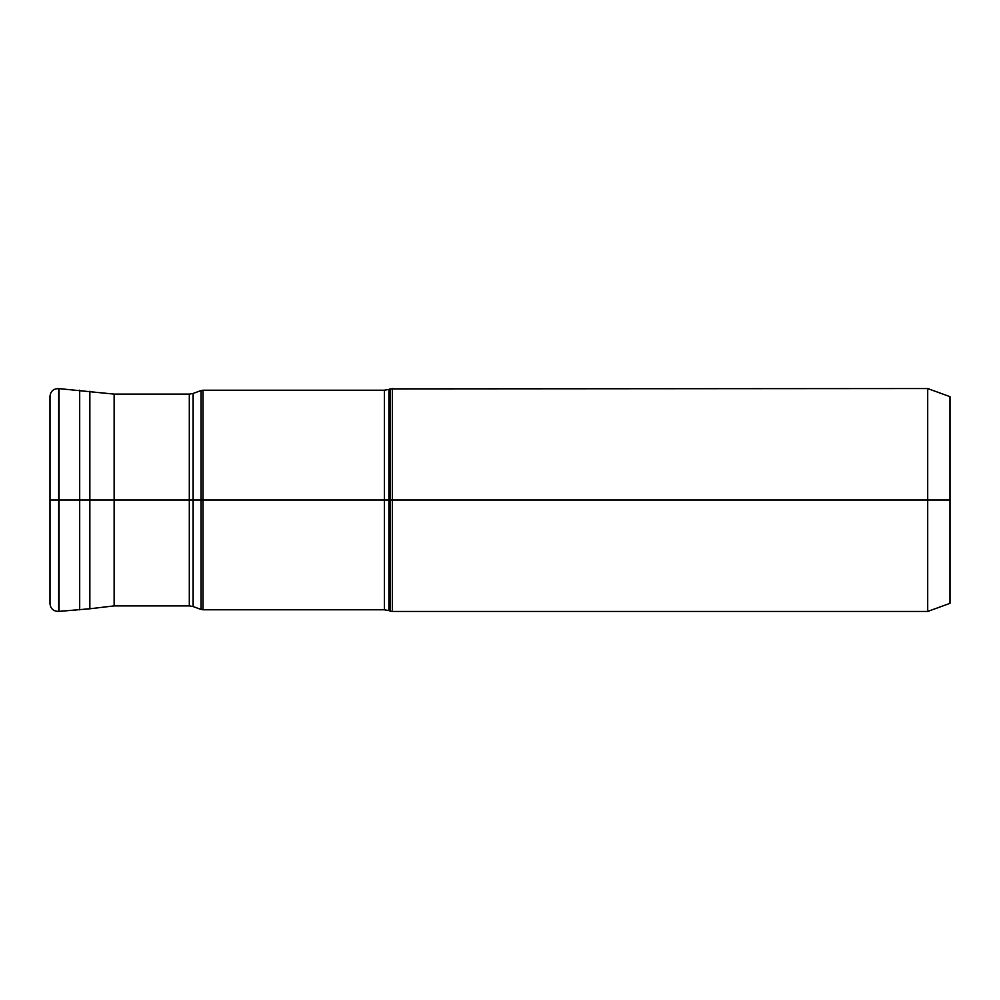 <?xml version="1.0" encoding="UTF-8"?>
<svg xmlns="http://www.w3.org/2000/svg" width="1000" height="1000" viewBox="0 0 1000 1000"><rect width="100%" height="100%" fill="white"/><g stroke="black" fill="none" stroke-linecap="round" stroke-linejoin="round"><path stroke-width="1.5" d="M89.85 608.775L58.65 611.413C53.513 611.35 50.625 608.825 50 603.825L50 396.175C50.625 391.175 53.513 388.65 58.65 388.587L114.138 394.113L114.138 605.887L89.85 608.775L89.85 391.225M927.712 388.55L950 396.662L950 603.337L927.712 611.45L927.712 388.55L390.387 388.875L390.387 611.125L392.3 611.45L392.3 388.55M950 500L50 500L950 500M50 603.825L50 396.175M58.65 611.413L58.65 388.587M59.025 611.388L59.025 388.612M79.7 609.825L79.7 390.175M189.312 394.113L193.125 393.45L193.125 606.55L189.312 605.887L189.312 394.113L114.138 394.113M193.125 606.55L201.075 609.45L201.075 390.55L193.125 393.45M384.363 390.213L388.938 389.412L388.938 610.588L384.363 609.788L384.363 390.213L202.987 390.213L202.987 609.788L201.075 609.45M189.312 605.887L114.138 605.887M202.987 390.213L201.075 390.55M384.363 609.788L202.987 609.788M388.938 389.412L390.387 388.875M388.938 610.588L390.387 611.125M927.712 611.45L392.3 611.45"/></g></svg>
